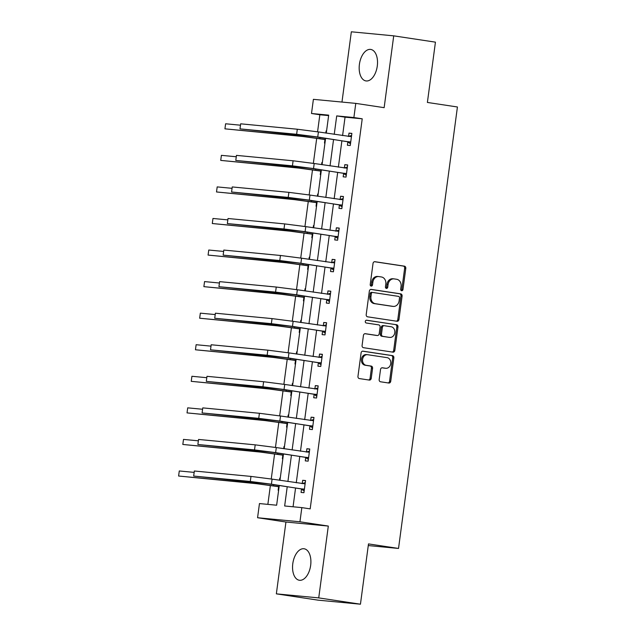 <?xml version="1.0" encoding="UTF-8"?>
<svg xmlns="http://www.w3.org/2000/svg" width="636" height="636" viewBox="0 0 636 636"><rect width="100%" height="100%" fill="white"/><g stroke="black" fill="none" stroke-linecap="round" stroke-linejoin="round"><path stroke-width="0.95" d="M401.642 290.716A1.399 1.161 95.5 0 0 402.97 289.491L405.792 268.392A2.003 1.654 95.5 0 0 404.416 266.158L374.938 261.706A2.003 1.654 95.5 0 0 373.03 263.439L370.216 284.538A1.399 1.161 95.5 0 0 372.513 284.888L372.871 282.161A6.416 5.295 95.5 0 1 378.722 276.565A6.416 5.295 95.5 0 1 378.961 276.596L381.417 276.97A6.416 5.295 95.5 0 1 385.814 284.117L385.448 286.844A1.399 1.161 95.5 0 0 387.745 287.194L388.103 284.459A6.416 5.295 95.5 0 1 393.954 278.87A6.416 5.295 95.5 0 1 394.193 278.902L396.649 279.268A6.416 5.295 95.5 0 1 401.046 286.415L400.68 289.149A1.399 1.161 95.5 0 0 401.642 290.716M401.141 290.477A1.399 1.161 95.5 0 0 401.825 289.388L404.647 268.289A2.003 1.654 95.5 0 0 403.272 266.055L374.517 261.706M370.677 285.874A1.399 1.161 95.5 0 0 371.36 284.777L371.726 282.05L372.871 282.161M385.909 288.18A1.399 1.161 95.5 0 0 386.593 287.082L386.958 284.356L388.103 284.459M310.662 565.364A15.924 8.968 -81.4 0 0 304.103 548.765A15.924 8.968 -81.4 0 0 292.791 563.655A15.924 8.968 -81.4 0 0 299.341 580.255A15.924 8.968 -81.4 0 0 310.662 565.364M377.283 66.033A15.924 8.968 -81.4 0 0 370.732 49.433A15.924 8.968 -81.4 0 0 359.412 64.331A15.924 8.968 -81.4 0 0 365.97 80.931A15.924 8.968 -81.4 0 0 377.283 66.033M379.175 379.549A2.003 1.654 95.5 0 0 380.551 381.783L388.819 383.031A2.003 1.654 95.5 0 0 390.727 381.298L393.851 357.861A2.003 1.654 95.5 0 0 392.476 355.627L362.997 351.167A2.003 1.654 95.5 0 0 361.097 352.908L357.965 376.345A2.003 1.654 95.5 0 0 359.34 378.571L369.333 380.082A2.003 1.654 95.5 0 0 371.233 378.348L372.569 368.316A2.003 1.654 95.5 0 0 371.201 366.082L366.249 365.334A5.358 4.428 95.5 0 1 362.56 359.483A5.358 4.428 95.5 0 1 367.465 354.689A5.358 4.428 95.5 0 1 367.664 354.713L387.07 357.647A5.358 4.428 95.5 0 1 390.758 363.498A5.358 4.428 95.5 0 1 385.853 368.292A5.358 4.428 95.5 0 1 385.655 368.268L382.419 367.783A2.003 1.654 95.5 0 0 380.519 369.516L379.175 379.549M360.445 604.2L318.064 600.153L276.35 593.849L318.731 597.896L360.445 604.2L368.49 543.907L398.526 548.447L457.427 106.983L427.392 102.444L435.437 42.151L393.724 35.847L384.144 107.667L355.778 103.382L353.886 117.541L362.226 118.805L310.177 508.88L301.838 507.615L299.946 521.782L257.572 517.736L259.456 503.569L276.636 505.215L279.268 485.53M318.731 597.896L328.311 526.067L299.946 521.782M397.063 321.267A2.003 1.654 95.5 0 0 398.963 319.534L402.095 296.098A2.003 1.654 95.5 0 0 400.72 293.864L371.241 289.404A2.003 1.654 95.5 0 0 369.333 291.145L366.209 314.582A2.003 1.654 95.5 0 0 367.584 316.815L397.063 321.267M397.969 326.976L394.845 350.412A2.003 1.654 95.5 0 1 392.945 352.153L363.458 347.693A2.003 1.654 95.5 0 1 362.091 345.459L363.426 335.434A2.003 1.654 95.5 0 1 365.326 333.693L377.283 335.498A2.003 1.654 95.5 0 0 379.191 333.765L380.074 327.111A2.003 1.654 95.5 0 0 378.706 324.877L366.257 322.993A1.399 1.161 95.5 0 1 366.63 320.21L396.602 324.75A2.003 1.654 95.5 0 1 397.969 326.976L396.824 326.872L393.7 350.301L394.845 350.412M393.724 35.847L351.342 31.8L341.969 102.062M368.268 545.561L398.526 548.447M362.226 118.805L345.046 117.167L342.589 135.595M341.89 140.81L338.376 167.157M337.684 172.372L334.162 198.718M333.471 203.933L329.957 230.28M329.257 235.495L325.743 261.841M325.044 267.056L321.53 293.403M320.838 298.618L317.316 324.972M316.625 330.179L313.111 356.534M312.411 361.749L308.897 388.095M308.198 393.31L304.684 419.657M303.992 424.872L300.478 451.218M299.779 456.433L296.265 482.78M295.565 487.995L293.061 506.781M347.828 141.971L347.391 145.254L350.253 145.525L351.875 133.385L349.005 133.115L348.568 136.398M343.615 173.533L343.178 176.816L346.04 177.086L347.661 164.947L344.799 164.676L344.362 167.96M339.401 205.094L338.964 208.377L341.826 208.648L343.448 196.508L340.586 196.238L340.149 199.521M335.196 236.656L334.759 239.939L337.621 240.209L339.234 228.078L336.372 227.799L335.935 231.083M330.982 268.217L330.545 271.5L333.407 271.779L335.029 259.639L332.167 259.361L331.722 262.644M326.769 299.779L326.332 303.062L329.194 303.34L330.815 291.201L327.953 290.922L327.516 294.206M322.563 331.34L322.118 334.623L324.988 334.902L326.602 322.762L323.74 322.484L323.303 325.767M318.35 362.902L317.913 366.185L320.775 366.463L322.396 354.324L319.526 354.045L319.089 357.337M314.136 394.463L313.699 397.746L316.561 398.025L318.183 385.885L315.321 385.615L314.884 388.898M309.923 426.025L309.486 429.316L312.348 429.586L313.969 417.447L311.107 417.176L310.67 420.46M305.717 457.594L305.28 460.877L308.142 461.148L309.756 449.008L306.894 448.738L306.457 452.021M301.504 489.156L301.067 492.439L303.929 492.709L305.55 480.57L302.688 480.299L302.243 483.583M328.621 115.593L319.844 114.758L317.571 131.811M316.712 138.282L313.357 163.38M312.499 169.844L309.152 194.942M308.285 201.405L304.938 226.503M304.08 232.967L300.725 258.065M299.866 264.528L296.519 289.626M295.653 296.09L292.306 321.188M291.439 327.651L288.092 352.749M287.234 359.213L283.879 384.311M283.02 390.774L279.673 415.872M278.807 422.336L275.46 447.434M274.593 453.905L271.246 478.995M270.387 485.467L267.859 504.372M326.57 130.976L326.101 130.929L325.815 133.059M324.916 139.785L324.479 143.068L324.956 143.116M322.365 162.538L321.888 162.49L321.601 164.621M320.711 171.346L320.266 174.63L320.743 174.677M318.151 194.099L317.674 194.052L317.396 196.182M316.497 202.908L316.06 206.191L316.529 206.239M313.938 225.661L313.469 225.613L313.182 227.744M312.284 234.469L311.847 237.753L312.316 237.8M309.732 257.222L309.255 257.175L308.969 259.305M308.07 266.031L307.633 269.314L308.11 269.362M305.519 288.784L305.041 288.736L304.763 290.867M303.865 297.592L303.428 300.876L303.897 300.923M301.305 320.345L300.836 320.298L300.55 322.436M299.651 329.154L299.214 332.437L299.683 332.485M297.091 351.907L296.622 351.859L296.336 353.998M295.438 360.715L295.001 363.999L295.478 364.046M292.886 383.468L292.409 383.429L292.123 385.559M291.232 392.277L290.787 395.56L291.264 395.608M288.672 415.03L288.195 414.99L287.917 417.121M287.019 423.838L286.582 427.13L287.051 427.169M284.459 446.591L283.99 446.552L283.704 448.682M282.805 455.408L282.368 458.691L282.837 458.731M280.245 478.153L279.776 478.113L279.49 480.244M278.592 486.969L278.155 490.253L278.632 490.292M328.311 526.067L285.938 522.021L276.35 593.849M285.938 522.021L257.572 517.736M319.844 114.758L311.505 113.494L313.397 99.335L355.778 103.382M287.226 486.731L284.658 505.978L301.838 507.615M353.886 117.541L336.706 115.903L334.242 134.331M333.55 139.546L330.036 165.893M329.337 171.108L325.823 197.462M325.123 202.669L321.609 229.024M320.918 234.239L317.396 260.585M316.704 265.8L313.19 292.147M312.491 297.362L308.977 323.708M308.285 328.923L304.763 355.27M304.072 360.485L300.558 386.831M299.858 392.046L296.344 418.393M295.645 423.608L292.131 449.954M291.439 455.169L287.917 481.516M326.284 133.131L328.685 115.14L311.505 113.494M279.959 480.315L283.473 453.969M284.173 448.754L287.687 422.407M288.386 417.192L291.9 390.846M292.592 385.631L296.114 359.276M296.805 354.069L300.319 327.715M301.019 322.5L304.533 296.153M305.232 290.938L308.746 264.592M309.438 259.377L312.952 233.03M313.651 227.815L317.165 201.469M317.865 196.254L321.379 169.907M322.07 164.692L325.592 138.346M345.046 117.167L336.706 115.903M326.101 130.929L326.57 131M349.005 133.115L351.851 133.544M344.799 164.676L347.638 165.106M321.888 162.49L322.357 162.562M340.586 196.238L343.432 196.667M317.674 194.052L318.151 194.123M336.372 227.799L339.219 228.229M313.469 225.613L313.938 225.685M332.167 259.361L335.005 259.79M309.255 257.175L309.724 257.246M327.953 290.922L330.792 291.352M305.041 288.736L305.511 288.808M323.74 322.484L326.586 322.913M300.836 320.298L301.305 320.369M319.526 354.045L322.373 354.483M296.622 351.859L297.091 351.931M315.321 385.615L318.159 386.044M292.409 383.429L292.878 383.492M311.107 417.176L313.953 417.606M288.195 414.99L288.665 415.062M306.894 448.738L309.74 449.167M283.99 446.552L284.459 446.623M302.688 480.299L305.526 480.729M279.776 478.113L280.245 478.185M393.048 278.791A6.416 5.295 95.5 0 0 392.81 278.759A6.416 5.295 95.5 0 0 386.958 284.356M377.816 276.485A6.416 5.295 95.5 0 0 377.577 276.453A6.416 5.295 95.5 0 0 371.726 282.05M396.331 321.156A2.003 1.654 95.5 0 0 397.818 319.423L400.95 295.986A2.003 1.654 95.5 0 0 399.575 293.752L370.82 289.412M399.511 297.934A1.399 1.161 95.5 0 0 398.549 296.376L372.672 292.457A1.399 1.161 95.5 0 0 371.337 293.673L370.955 296.559A6.416 5.295 95.5 0 0 375.343 303.706L393.032 306.377A6.416 5.295 95.5 0 0 393.271 306.409A6.416 5.295 95.5 0 0 399.122 300.812L399.511 297.934M372.561 292.449L371.527 292.353A1.399 1.161 95.5 0 0 370.192 293.57L371.337 293.673M392.364 306.314A6.416 5.295 95.5 0 1 392.126 306.298A6.416 5.295 95.5 0 1 391.887 306.266L374.199 303.595A6.416 5.295 95.5 0 1 369.81 296.448L370.192 293.57M392.213 352.042A2.003 1.654 95.5 0 0 393.7 350.301M364.913 333.693L376.138 335.395A2.003 1.654 95.5 0 0 376.289 335.403M366.28 320.226L396.602 324.75M389.693 337.374A5.358 4.428 95.5 0 0 389.892 337.398A5.358 4.428 95.5 0 0 394.797 332.604A5.358 4.428 95.5 0 0 391.108 326.753L384.271 325.719A2.003 1.654 95.5 0 0 382.371 327.453L381.481 334.107A2.003 1.654 95.5 0 0 382.856 336.341L388.548 337.271A5.358 4.428 95.5 0 0 388.747 337.295A5.358 4.428 95.5 0 0 388.946 337.303M384.12 325.704L383.126 325.608A2.003 1.654 95.5 0 0 381.226 327.349L382.371 327.453M388.548 337.271L381.711 336.237A2.003 1.654 95.5 0 1 380.336 334.003L381.226 327.349M396.824 326.872A2.003 1.654 95.5 0 0 395.457 324.638M384.907 368.196A5.358 4.428 95.5 0 1 384.708 368.188A5.358 4.428 95.5 0 1 384.51 368.165L382.005 367.783M366.519 354.602A5.358 4.428 95.5 0 0 366.32 354.578A5.358 4.428 95.5 0 0 361.415 359.372A5.358 4.428 95.5 0 0 365.104 365.223L366.249 365.334M368.602 379.978A2.003 1.654 95.5 0 0 370.088 378.237L371.424 368.212A2.003 1.654 95.5 0 0 370.057 365.978L365.104 365.223M388.095 382.92A2.003 1.654 95.5 0 0 389.582 381.187L392.706 357.75A2.003 1.654 95.5 0 0 391.331 355.516L362.584 351.167M325.354 140.087L324.432 139.451L302.927 136.517L224.929 128.838L298.753 135.881L325.441 139.443M225.605 123.781L224.929 128.838L225.605 123.781L240.281 125.181M324.432 139.451L325.433 139.546M351.438 136.668L318.413 131.938L317.738 137.002L350.69 142.241M348.353 136.47L351.597 135.436M350.484 143.792L347.336 141.637L314.876 136.724L239.995 128.877L296.63 134.283L317.738 137.002M240.67 123.821L239.995 128.877L240.67 123.821L297.306 129.227L318.413 131.938M347.336 141.637L350.197 141.907M321.148 171.648L320.218 171.012L298.713 168.079L220.724 160.399L294.54 167.443L321.236 171.005M221.392 155.343L220.724 160.399L221.392 155.343L236.075 156.742M320.218 171.012L321.22 171.108M316.935 203.21L316.005 202.574L294.5 199.64L216.51 191.961L290.334 199.012L317.022 202.566M217.186 186.905L216.51 191.961L217.186 186.905L231.862 188.304M316.005 202.574L317.006 202.669M347.224 168.23L314.2 163.5L313.524 168.564L346.477 173.803M344.14 168.031L347.391 166.998M346.27 175.353L343.13 173.199L310.662 168.286L235.781 160.439L292.425 165.845L313.524 168.564M236.457 155.383L235.781 160.439L236.457 155.383L293.093 160.789L314.2 163.5M343.13 173.199L345.992 173.469M343.011 199.799L309.986 195.061L309.311 200.125L342.271 205.364M339.934 199.593L343.178 198.559M342.065 206.915L338.916 204.76L306.449 199.847L231.568 192.008L288.211 197.414L309.311 200.125M232.243 186.944L231.568 192.008L232.243 186.944L288.887 192.35L309.986 195.061M338.916 204.76L341.778 205.03M312.721 234.771L311.799 234.135L290.286 231.202L212.297 223.522L286.12 230.574L312.809 234.127M212.973 218.466L212.297 223.522L212.973 218.466L227.648 219.865M311.799 234.135L312.793 234.231M308.516 266.333L307.586 265.697L286.081 262.763L208.083 255.084L281.907 262.135L308.595 265.689M208.759 250.028L208.083 255.084L208.759 250.028L223.443 251.427M307.586 265.697L308.587 265.792M304.302 297.894L303.372 297.258L281.867 294.325L203.878 286.653L277.694 293.697L304.39 297.25M204.554 281.589L203.878 286.653L204.554 281.589L219.229 282.996M303.372 297.258L304.374 297.354M338.797 231.361L305.781 226.631L305.105 231.687L338.058 236.926M335.721 231.154L338.964 230.121M337.851 238.476L334.703 236.322L302.243 231.409L227.354 223.57L283.998 228.976L305.105 231.687M228.03 218.506L227.354 223.57L228.03 218.506L284.674 223.912L305.781 226.631M334.703 236.322L337.565 236.592M334.592 262.922L301.567 258.192L300.892 263.248L333.844 268.487M331.507 262.716L334.751 261.682M333.638 270.038L330.489 267.883L298.03 262.97L223.149 255.131L279.784 260.537L300.892 263.248M223.824 250.067L223.149 255.131L223.824 250.067L280.46 255.473L301.567 258.192M330.489 267.883L333.359 268.154M330.378 294.484L297.354 289.754L296.678 294.81L329.631 300.057M327.294 294.277L330.545 293.244M329.424 301.599L326.284 299.445L293.816 294.54L218.935 286.693L275.579 292.099L296.678 294.81M219.611 281.637L218.935 286.693L219.611 281.637L276.255 287.043L297.354 289.754M326.284 299.445L329.146 299.715M300.089 329.456L299.159 328.82L277.654 325.886L199.664 318.215L273.488 325.258L300.176 328.812M200.34 313.151L199.664 318.215L200.34 313.151L215.016 314.558M299.159 328.82L300.16 328.915M326.165 326.045L293.14 321.315L292.473 326.371L325.425 331.618M323.088 325.839L326.332 324.805M325.219 333.161L322.07 331.006L289.603 326.101L214.722 318.254L271.365 323.66L292.473 326.371M215.397 313.198L214.722 318.254L215.397 313.198L272.041 318.604L293.14 321.315M322.07 331.006L324.932 331.276M295.875 361.017L294.953 360.381L273.448 357.448L195.451 349.776L269.274 356.82L295.963 360.374M196.126 344.712L195.451 349.776L196.126 344.712L210.802 346.119M294.953 360.381L295.955 360.477M321.951 357.607L288.935 352.877L288.259 357.933L321.212 363.18M318.875 357.4L322.118 356.367M321.005 364.73L317.857 362.568L285.397 357.663L210.516 349.816L267.152 355.222L288.259 357.933M211.184 344.76L210.516 349.816L211.184 344.76L267.828 350.166L288.935 352.877M317.857 362.568L320.719 362.838M291.67 392.579L290.739 391.943L269.235 389.009L191.237 381.338L265.061 388.381L291.749 391.935M191.913 376.281L191.237 381.338L191.913 376.281L206.597 377.681M290.739 391.943L291.741 392.038M317.746 389.168L284.721 384.438L284.046 389.494L316.998 394.741M314.661 388.962L317.913 387.936M316.792 396.292L313.643 394.129L281.184 389.224L206.303 381.377L262.938 386.783L284.046 389.494M206.978 376.321L206.303 381.377L206.978 376.321L263.614 381.727L284.721 384.438M313.643 394.129L316.513 394.407M287.456 424.14L286.526 423.504L265.021 420.571L187.032 412.899L260.847 419.943L287.544 423.497M187.707 407.843L187.032 412.899L187.707 407.843L202.383 409.242M286.526 423.504L287.528 423.6M313.532 420.73L280.508 416L279.832 421.056L312.793 426.303M310.447 420.523L313.699 419.498M312.586 427.853L309.438 425.691L276.97 420.786L202.089 412.939L258.733 418.345L279.832 421.056M202.765 407.883L202.089 412.939L202.765 407.883L259.409 413.289L280.508 416M309.438 425.691L312.3 425.969M283.243 455.702L282.32 455.066L260.808 452.132L182.818 444.461L256.642 451.504L283.33 455.066M183.494 439.404L182.818 444.461L183.494 439.404L198.17 440.804M282.32 455.066L283.314 455.161M309.319 452.291L276.302 447.561L275.627 452.617L308.579 457.864M306.242 452.085L309.486 451.059M308.373 459.415L305.224 457.252L272.765 452.347L197.876 444.5L254.519 449.906L275.627 452.617M198.551 439.444L197.876 444.5L198.551 439.444L255.195 444.85L276.302 447.561M305.224 457.252L308.086 457.53M279.037 487.263L278.107 486.627L256.602 483.702L178.605 476.022L252.428 483.066L279.117 486.627M179.28 470.966L178.605 476.022L179.28 470.966L193.964 472.365M278.107 486.627L279.109 486.723M305.113 483.853L272.089 479.123L271.413 484.179L304.366 489.426M302.028 483.654L305.272 482.621M304.159 490.976L301.011 488.814L268.551 483.909L193.67 476.062L250.306 481.468L271.413 484.179M194.346 471.006L193.67 476.062L194.346 471.006L250.982 476.412L272.089 479.123M301.011 488.814L303.881 489.092M401.825 289.388L402.97 289.491M371.36 284.777L372.513 284.888M386.593 287.082L387.745 287.194M403.272 266.055L404.416 266.158M404.647 268.289L405.792 268.392M399.575 293.752L400.72 293.864M400.95 295.986L402.095 296.098M397.818 319.423L398.963 319.534M369.81 296.448L370.955 296.559M374.199 303.595L375.343 303.706M391.887 306.266L393.032 306.377M376.138 335.395L377.283 335.498M380.336 334.003L381.481 334.107M381.711 336.237L382.856 336.341M384.51 368.165L385.655 368.268M370.057 365.978L371.201 366.082M371.424 368.212L372.569 368.316M370.088 378.237L371.233 378.348M391.331 355.516L392.476 355.627M392.706 357.75L393.851 357.861M389.582 381.187L390.727 381.298M320.003 137.503L319.86 138.6M298.904 134.737L298.753 135.881M297.306 129.227L296.63 134.283M315.79 169.065L315.647 170.162M294.699 166.298L294.54 167.443M311.584 200.626L311.433 201.723M290.485 197.86L290.334 199.012M293.093 160.789L292.425 165.845M288.887 192.35L288.211 197.414M307.371 232.188L307.22 233.285M286.272 229.421L286.12 230.574M303.157 263.749L303.014 264.846M282.058 260.983L281.907 262.135M298.944 295.311L298.801 296.408M277.853 292.544L277.694 293.697M284.674 223.912L283.998 228.976M280.46 255.473L279.784 260.537M276.255 287.043L275.579 292.099M294.738 326.872L294.587 327.969M273.639 324.106L273.488 325.258M272.041 318.604L271.365 323.66M290.525 358.434L290.382 359.531M269.425 355.667L269.274 356.82M267.828 350.166L267.152 355.222M286.311 389.995L286.168 391.092M265.212 387.237L265.061 388.381M263.614 381.727L262.938 386.783M282.106 421.557L281.955 422.654M261.006 418.798L260.847 419.943M259.409 413.289L258.733 418.345M277.892 453.118L277.741 454.215M256.793 450.36L256.642 451.504M255.195 444.85L254.519 449.906M273.679 484.688L273.536 485.777M252.579 481.921L252.428 483.066M250.982 476.412L250.306 481.468M392.81 278.759L393.954 278.87M377.577 276.453L378.722 276.565M371.472 292.345L372.617 292.457M392.126 306.298L393.271 306.409M376.218 335.403L377.363 335.514M388.747 337.295L389.892 337.398M383.055 325.6L384.2 325.712M384.708 368.188L385.853 368.292M366.32 354.578L367.465 354.689"/></g></svg>
